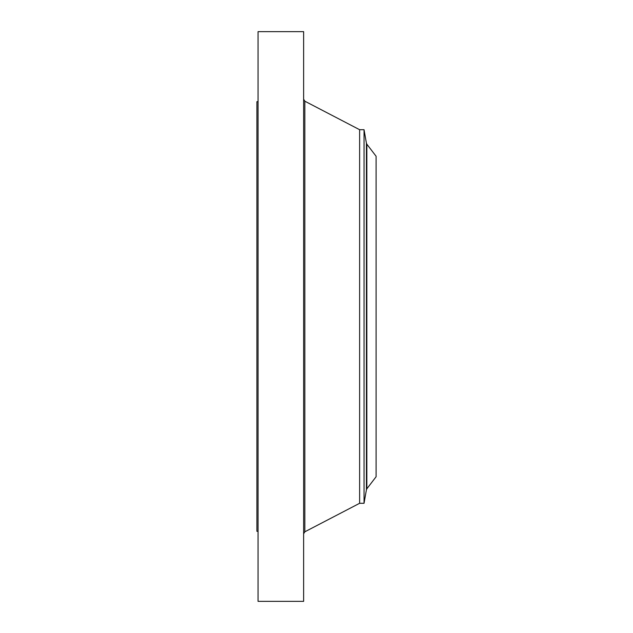 <?xml version="1.0" encoding="UTF-8"?>
<svg xmlns="http://www.w3.org/2000/svg" width="633" height="633" viewBox="0 0 633 633"><rect width="100%" height="100%" fill="white"/><g stroke="black" fill="none" stroke-linecap="round" stroke-linejoin="round"><path stroke-width="0.95" d="M258.058 601.35L258.058 31.65L303.634 31.65L303.634 601.35L258.058 601.35M364.038 503.29L364.038 129.71L366.42 143.224L366.42 489.776L364.038 503.29L359.623 503.29L359.623 129.71L304.845 101.201L303.634 99.215M376.105 476.736L376.105 156.264L366.847 144.189L366.847 488.811L376.105 476.736M258.058 531.309L256.895 531.309L256.895 101.691L258.058 101.691M359.623 503.29L304.845 531.799L304.845 101.201M304.845 531.799L303.634 533.785M364.038 129.71L359.623 129.71M366.42 489.776L366.847 488.811M366.42 143.224L366.847 144.189"/></g></svg>
